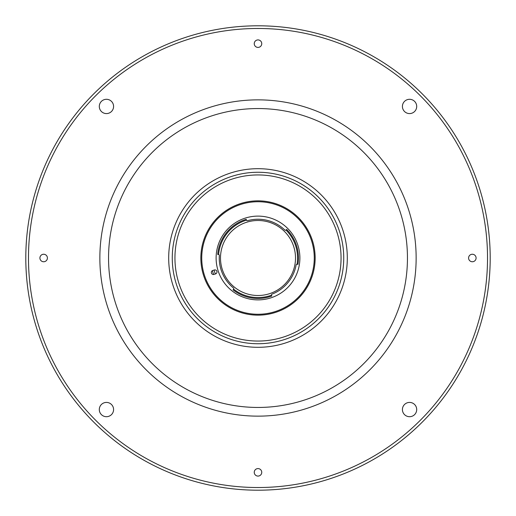 <?xml version="1.0" encoding="UTF-8"?>
<svg xmlns="http://www.w3.org/2000/svg" width="516" height="516" viewBox="0 0 516 516"><rect width="100%" height="100%" fill="white"/><g stroke="black" fill="none" stroke-linecap="round" stroke-linejoin="round"><path stroke-width="0.77" d="M341.534 226.408A89.307 89.307 0 0 1 289.592 341.534A89.307 89.307 0 0 1 174.466 289.592A89.307 89.307 0 0 1 226.408 174.466A89.307 89.307 0 0 1 341.534 226.408A89.307 89.307 0 0 0 226.408 174.466A89.307 89.307 0 0 0 174.466 289.592M307.072 287.302L308.316 285.109M208.083 285.845L209.361 288.025M258.845 200.847L256.317 200.866M174.943 258A83.057 83.057 0 0 0 258 341.057A83.057 83.057 0 0 0 341.057 258A83.057 83.057 0 0 0 258 174.943A83.057 83.057 0 0 0 174.943 258M214.082 270.068A45.55 45.55 0 0 0 215.346 273.97M275.338 311.529A56.263 56.263 0 0 0 311.529 240.662A56.263 56.263 0 0 0 240.662 204.471A56.263 56.263 0 0 0 204.471 275.338A56.263 56.263 0 0 0 275.338 311.529M240.392 203.626A57.16 57.16 0 0 1 312.374 240.392A57.16 57.16 0 0 1 275.608 312.374A57.16 57.16 0 0 1 203.626 275.608A57.16 57.16 0 0 1 240.392 203.626M270.906 297.848A41.886 41.886 0 0 0 297.848 245.094A41.886 41.886 0 0 0 245.094 218.152A41.886 41.886 0 0 0 218.152 270.906A41.886 41.886 0 0 0 270.906 297.848M272.042 294.126A38.758 38.758 0 0 0 296.132 264.96A0.89 0.89 0 0 1 297.068 264.231A39.564 39.564 0 0 0 285.999 230.046A0.89 0.89 0 0 1 284.813 230.007A38.758 38.758 0 0 0 247.538 220.68A0.89 0.89 0 0 1 246.474 220.151A39.564 39.564 0 0 0 218.59 254.517A0.89 0.89 0 0 1 219.326 255.452A38.758 38.758 0 0 0 233.425 287.973A0.89 0.89 0 0 1 233.613 289.154A39.564 39.564 0 0 0 271.5 295.191A0.89 0.89 0 0 1 272.042 294.126A38.758 38.758 0 0 0 296.132 264.96M246.442 222.319A37.507 37.507 0 0 0 222.319 269.558A37.507 37.507 0 0 0 269.558 293.681A37.507 37.507 0 0 0 293.681 246.442A37.507 37.507 0 0 0 246.442 222.319M218.59 254.517L217.7 254.433A40.454 40.454 0 0 1 246.209 219.3L246.474 220.151M285.999 230.046L286.632 229.42A40.454 40.454 0 0 1 297.951 264.366L297.068 264.231M271.5 295.191L271.803 296.029A40.454 40.454 0 0 1 233.064 289.857L233.613 289.154M214.03 274.402L215.559 273.906A2.051 2.051 0 0 0 216.875 271.319A2.051 2.051 0 0 0 214.288 269.997L212.76 270.494A2.051 2.051 0 0 0 211.437 273.08A2.051 2.051 0 0 0 214.03 274.402M212.392 270.655A47.33 47.33 0 0 0 213.63 274.486M402.416 409.562A7.147 7.147 0 0 0 409.562 416.702A7.147 7.147 0 0 0 416.702 409.562A7.147 7.147 0 0 0 409.562 402.416A7.147 7.147 0 0 0 402.416 409.562M99.298 409.562A7.147 7.147 0 0 0 106.438 416.702A7.147 7.147 0 0 0 113.585 409.562A7.147 7.147 0 0 0 106.438 402.416A7.147 7.147 0 0 0 99.298 409.562M99.298 106.438A7.147 7.147 0 0 0 106.438 113.585A7.147 7.147 0 0 0 113.585 106.438A7.147 7.147 0 0 0 106.438 99.298A7.147 7.147 0 0 0 99.298 106.438M402.416 106.438A7.147 7.147 0 0 0 409.562 113.585A7.147 7.147 0 0 0 416.702 106.438A7.147 7.147 0 0 0 409.562 99.298A7.147 7.147 0 0 0 402.416 106.438M254.246 43.66A3.754 3.754 0 0 0 258 47.414A3.754 3.754 0 0 0 261.754 43.66A3.754 3.754 0 0 0 258 39.913A3.754 3.754 0 0 0 254.246 43.66M468.586 258A3.754 3.754 0 0 0 472.34 261.754A3.754 3.754 0 0 0 476.087 258A3.754 3.754 0 0 0 472.34 254.246A3.754 3.754 0 0 0 468.586 258M39.913 258A3.754 3.754 0 0 0 43.66 261.754A3.754 3.754 0 0 0 47.414 258A3.754 3.754 0 0 0 43.66 254.246A3.754 3.754 0 0 0 39.913 258M254.246 472.34A3.754 3.754 0 0 0 258 476.087A3.754 3.754 0 0 0 261.754 472.34A3.754 3.754 0 0 0 258 468.586A3.754 3.754 0 0 0 254.246 472.34M487.523 258A229.523 229.523 0 0 0 258 28.477A229.523 229.523 0 0 0 28.477 258A229.523 229.523 0 0 0 258 487.523A229.523 229.523 0 0 0 487.523 258M490.2 258A232.2 232.2 0 0 0 258 25.8A232.2 232.2 0 0 0 25.8 258A232.2 232.2 0 0 0 258 490.2A232.2 232.2 0 0 0 490.2 258M338.193 227.672A85.733 85.733 0 0 1 288.328 338.193A85.733 85.733 0 0 1 177.807 288.328A85.733 85.733 0 0 1 227.672 177.807A85.733 85.733 0 0 1 338.193 227.672M407.453 258A149.453 149.453 0 0 1 258 407.453A149.453 149.453 0 0 1 108.547 258A149.453 149.453 0 0 1 258 108.547A149.453 149.453 0 0 1 407.453 258M99.859 258A158.141 158.141 0 0 0 258 416.141A158.141 158.141 0 0 0 416.141 258A158.141 158.141 0 0 0 258 99.859A158.141 158.141 0 0 0 99.859 258"/></g></svg>
